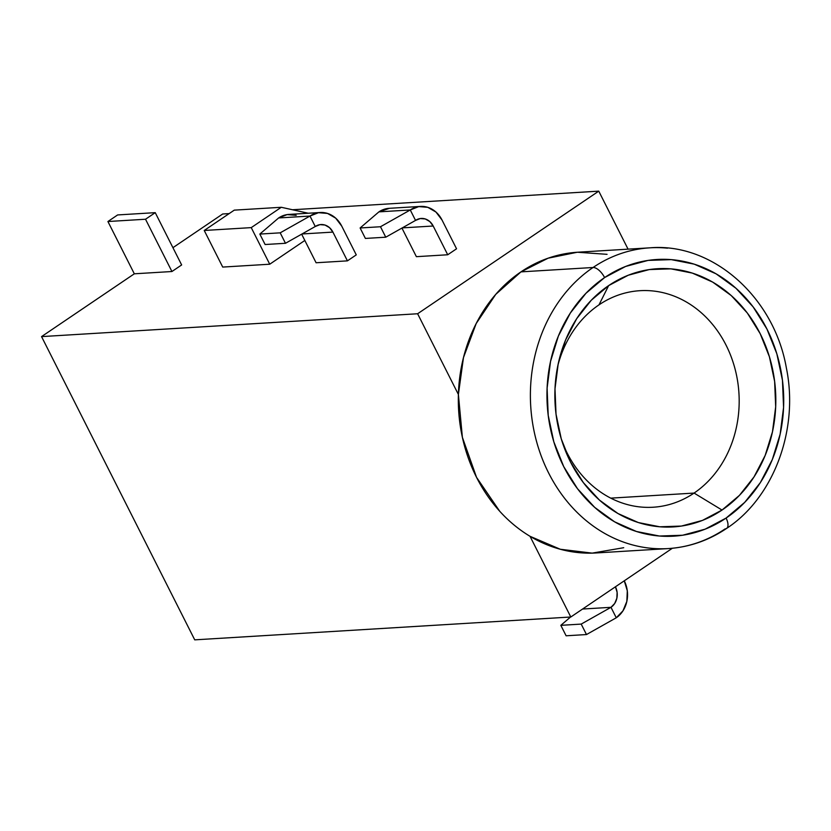 <?xml version="1.0" encoding="UTF-8"?>
<svg xmlns="http://www.w3.org/2000/svg" width="831" height="831" viewBox="0 0 831 831"><rect width="100%" height="100%" fill="white"/><g stroke="black" fill="none" stroke-linecap="round" stroke-linejoin="round"><path stroke-width="1.25" d="M598.995 304.852A108.466 92.584 86.5 0 0 557.778 365.858A108.466 92.584 -93.5 0 1 598.995 304.852A108.466 92.584 -93.5 0 1 639.953 290.694A108.466 92.584 -93.5 0 1 734.905 368.413A108.466 92.584 -93.5 0 1 694.072 493.074L722.025 510.047A129.345 110.409 -93.5 0 1 563.647 446.06A129.345 110.409 -93.5 0 1 558.557 362.243A129.345 110.409 -93.5 0 1 608.645 285.604L598.995 304.852L608.645 285.604L628.236 275.238L649.25 269.576L670.887 268.849L692.306 273.087L712.686 282.104L731.249 295.576L747.287 312.975L760.168 333.636L769.402 356.759L774.637 381.471L775.676 406.795L772.477 431.788L765.154 455.471L753.997 476.942L739.434 495.369L722.025 510.047L702.434 520.414L681.42 526.065L659.783 526.792L638.364 522.564L617.984 513.537L599.421 500.075L583.393 482.666L570.513 462.015L561.268 438.882L556.032 414.181L554.994 388.846L558.203 363.853L565.516 340.17L576.672 318.709L591.236 300.282L608.645 285.604A129.345 110.409 -93.5 0 1 760.168 333.636A129.345 110.409 -93.5 0 1 722.025 510.047L694.072 493.074A108.466 92.584 -93.5 0 1 653.114 507.232A108.466 92.584 -93.5 0 1 562.442 442.57A108.466 92.584 86.5 0 0 694.072 493.074L610.733 498.143L694.072 493.074A108.466 92.584 86.5 0 0 726.055 345.135A108.466 92.584 86.5 0 0 598.995 304.852M667.511 248.168A150.65 128.587 86.5 0 0 593.043 267.499A12.05 5.609 55.9 0 1 604.594 277.575A138.6 118.303 -93.5 0 1 766.951 329.045A138.6 118.303 -93.5 0 1 726.076 518.077A12.05 5.609 55.9 0 1 726.637 528.391A12.05 5.609 55.9 0 1 725.099 528.911A150.65 128.587 -93.5 0 1 668.207 548.585A150.65 128.587 -93.5 0 1 536.327 440.638A150.65 128.587 -93.5 0 1 593.043 267.499A150.65 128.587 -93.5 0 1 649.935 247.825C712.219 242.496 774.035 296.76 786.375 367.998C799.142 429.918 773.432 497.894 726.564 528.433C708.666 540.482 689.211 547.203 668.207 548.585L596.118 552.958A150.65 128.587 86.5 0 1 530.033 536.307L570.804 617.007L194.734 639.849L570.804 617.007L530.033 536.307L560.271 549.249L592.15 553.124L623.717 547.702M649.935 247.825L577.857 252.209A150.65 128.587 86.5 0 0 520.964 271.872L593.043 267.499L520.964 271.872L548.107 258.192L577.327 252.24L607.066 254.328M615.439 586.79A15.062 12.86 -93.5 0 1 610.982 607.316L582.562 609.04L610.982 607.316L581.201 624.091L560.832 625.338L570.533 617.018L560.832 625.338L581.201 624.091L586.478 634.552L566.108 635.788L560.832 625.338L566.108 635.788L586.478 634.552L616.27 617.776L610.982 607.316L581.201 624.091L586.478 634.552L616.27 617.776L610.982 607.316L614.711 603.462L616.862 598.206L617.111 592.337L615.428 586.769M624.258 580.786L627.301 590.82L626.844 601.364L622.97 610.827L616.27 617.776A27.122 23.143 -93.5 0 0 624.268 580.807M672.372 548.252L570.804 617.007L672.372 548.252M181.646 264.944L171.934 271.519L134.331 273.804L41.55 336.607L417.619 313.754L598.756 191.151L292.481 209.755L598.756 191.151L417.619 313.754L458.39 394.465L463.469 357.61L476.184 323.539L495.754 294.361L520.964 271.872A150.65 128.587 86.5 0 0 458.39 394.465L417.619 313.754L41.55 336.607L194.734 639.849L41.55 336.607L134.321 273.804L171.934 271.519L145.518 219.239L155.241 212.653L181.646 264.944L155.241 212.653L117.628 214.938L155.241 212.653L145.518 219.239L107.916 221.524L145.518 219.239L171.934 271.519L181.646 264.944M229.159 213.598L222.687 213.993L172.931 247.68L222.687 213.993L229.159 213.598M356.27 254.878L347.431 260.861L316.092 262.762L301.653 234.176L316.092 262.762L347.431 260.861L356.27 254.878L341.749 226.125L335.682 218.148L327.518 213.432L318.491 212.694L309.984 216.05A27.122 23.143 -93.5 0 1 320.215 212.507A27.122 23.143 -93.5 0 1 341.749 226.125L356.27 254.878M304.832 240.46L269.732 264.216L222.718 267.073L204.229 230.478L234.269 210.139L281.283 207.283L251.242 227.621L204.229 230.478L251.242 227.621L269.732 264.216L222.718 267.073L204.229 230.478L234.269 210.139L281.283 207.283L251.242 227.621L269.732 264.216L304.832 240.46M456.551 248.791L447.722 254.764L416.383 256.675L401.944 228.078L416.383 256.675L447.722 254.764L433.19 226.011L402.287 227.891L433.19 226.011L447.722 254.764L456.551 248.791L442.03 220.028L456.551 248.791M628.059 249.155L598.756 191.151L628.059 249.155M458.39 394.465L462.379 437.324L476.537 477.347L499.722 511.262C508.821 521.297 518.928 529.638 530.033 536.307A150.65 128.587 86.5 0 1 458.39 394.465M726.637 528.391A12.05 5.609 -124.1 0 0 726.076 518.077L744.732 502.35L760.344 482.603L772.3 459.595L780.143 434.218L783.571 407.439L782.459 380.297L776.85 353.819L766.951 329.045L753.146 306.909L735.965 288.264L716.073 273.825L694.238 264.154L671.282 259.625L648.097 260.404L625.587 266.46L604.594 277.575L585.938 293.301L570.326 313.048L558.38 336.046L550.538 361.423L547.099 388.202L548.211 415.344L553.82 441.822L563.719 466.607L577.524 488.742L594.705 507.388L614.597 521.816L636.442 531.487L659.388 536.026L682.573 535.247L705.093 529.181L726.076 518.077A138.6 118.303 -93.5 0 1 563.719 466.607A138.6 118.303 -93.5 0 1 604.594 277.575A12.05 5.609 -124.1 0 0 593.043 267.499A150.65 128.587 86.5 0 0 533.969 430.676A150.65 128.587 86.5 0 0 650.631 548.242M308.259 213.235L281.283 207.283L308.259 213.235M415.542 220.412A15.062 12.86 -93.5 0 1 421.234 218.449A15.062 12.86 -93.5 0 1 433.19 226.011L429.824 221.576L425.285 218.958L420.278 218.553L415.542 220.412L410.265 209.963A27.122 23.143 -93.5 0 1 420.507 206.42A27.122 23.143 -93.5 0 1 442.03 220.028L435.963 212.05L427.799 207.335L418.772 206.597L410.265 209.963L380.484 226.738L360.114 227.974L378.926 211.863L410.265 209.963L415.542 220.412L385.761 237.199L365.391 238.435L360.114 227.974L380.484 226.738L385.761 237.199L415.542 220.412M420.507 206.42L389.168 208.321A27.122 23.143 86.5 0 0 378.926 211.863L410.265 209.963L380.484 226.738L385.761 237.199L365.391 238.435L360.114 227.974L378.926 211.863L389.479 208.301M296.179 215.333L287.152 214.595L278.634 217.951L309.984 216.05L280.192 232.836L259.823 234.072L278.634 217.951L309.984 216.05L315.261 226.51A15.062 12.86 -93.5 0 1 320.953 224.547A15.062 12.86 -93.5 0 1 332.909 232.098L301.996 233.978L332.909 232.098L347.431 260.861L332.909 232.098L329.543 227.673L325.004 225.045L319.987 224.64L315.261 226.51L285.48 243.286L265.11 244.522L259.823 234.072L280.192 232.836L285.48 243.286L315.261 226.51L309.984 216.05L280.192 232.836L285.48 243.286L265.11 244.522L259.823 234.072L278.634 217.951A27.122 23.143 86.5 0 1 288.876 214.419L320.215 212.507M117.628 214.938L107.916 221.524L134.321 273.804L107.916 221.524L117.628 214.938"/></g></svg>
